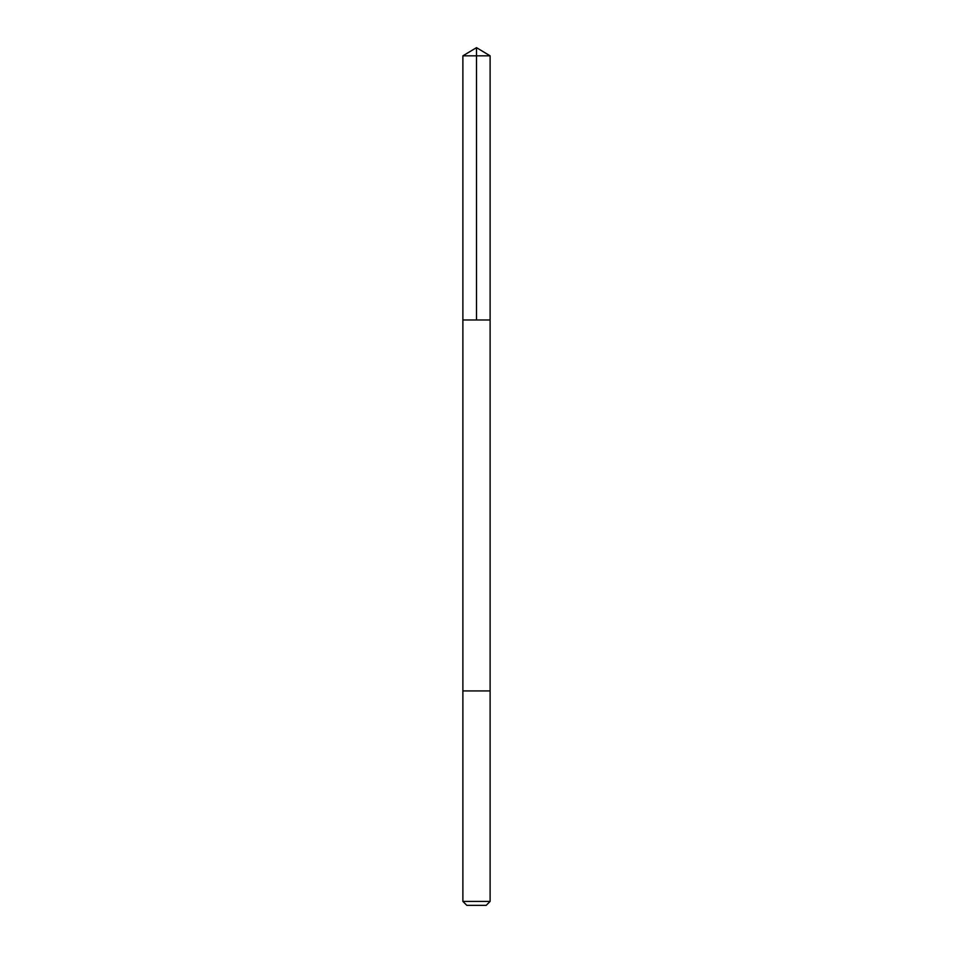 <?xml version="1.0" encoding="UTF-8"?>
<svg xmlns="http://www.w3.org/2000/svg" width="953" height="953" viewBox="0 0 953 953"><rect width="100%" height="100%" fill="white"/><g stroke="black" fill="none" stroke-linecap="round" stroke-linejoin="round"><path stroke-width="0.71" stroke-dasharray="4.76 3.57" d="M490.116 319.97L462.884 319.97L490.116 319.97M462.884 55.834L490.116 55.834M462.884 690.925L490.116 690.925L462.884 690.925M462.884 901.419L490.116 901.419M466.815 905.35L486.185 905.35"/><path stroke-width="1.43" d="M470.139 319.97L490.116 319.97L490.116 55.834L462.884 55.834L462.884 319.97L490.116 319.97L490.116 690.925L462.884 690.925L462.884 319.97L470.139 319.97M490.116 690.925L462.884 690.925L462.884 901.419L490.116 901.419L490.116 690.925M490.116 901.419L486.185 905.35L466.815 905.35L462.884 901.419M476.5 319.97L476.5 47.65L462.884 55.834M476.5 47.65L490.116 55.834"/></g></svg>
